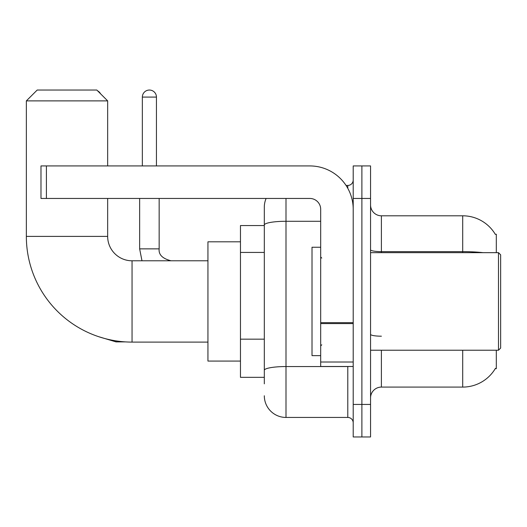 <?xml version="1.0" encoding="UTF-8"?>
<svg xmlns="http://www.w3.org/2000/svg" width="527" height="527" viewBox="0 0 527 527"><rect width="100%" height="100%" fill="white"/><g stroke="black" fill="none" stroke-linecap="round" stroke-linejoin="round"><path stroke-width="0.79" d="M496.315 252.657L496.315 234.232L495.327 234.363A37.944 37.944 0 0 0 462.706 215.8A37.944 37.944 0 0 1 495.248 234.232A37.944 37.944 0 0 0 462.706 215.8L381.396 215.8A10.843 10.843 0 0 1 370.553 204.957A10.843 10.843 0 0 0 381.396 215.8L381.396 252.657M496.315 350.231L496.315 368.656L495.248 368.656L495.439 368.333A37.944 37.944 0 0 1 462.706 387.088L381.396 387.088A10.843 10.843 0 0 0 370.553 397.931M264.31 383.834L264.31 225.042L264.31 225.556L240.464 225.556L240.464 377.332L264.31 377.332M361.884 404.433L361.884 436.955L370.553 436.955L370.553 404.433L361.884 404.433L361.884 436.955L353.209 436.955L353.209 404.433L361.884 404.433L361.884 198.455L361.884 404.433M353.209 404.433L353.209 165.933L361.884 165.933L361.884 198.455L361.884 165.933L370.553 165.933L370.553 404.433M285.996 198.455L285.996 417.443L347.787 417.443L347.787 366.489M346.061 185.445L347.787 185.445A5.422 5.422 0 0 0 353.209 180.023M264.31 245.925L264.31 207.124A21.679 21.679 0 0 1 266.122 198.455M264.31 374.078L264.31 345.666M320.686 221.281L285.996 221.281A21.679 3.768 180 0 0 264.31 225.042L264.31 207.124M353.209 422.865A5.422 5.422 0 0 0 347.787 417.443M285.996 417.443A21.679 21.679 0 0 1 264.31 395.764M207.941 342.095L132.053 342.095A105.703 105.703 0 0 1 26.35 236.399L26.35 100.881L37.193 90.045L96.816 90.045L107.66 100.881L26.35 100.881M132.053 342.095L132.053 260.793A24.394 24.394 0 0 1 107.66 236.399L107.66 198.455M107.66 165.933L107.66 100.881M240.464 241.821L207.941 241.821L207.941 361.067L240.464 361.067M97.653 90.881A7.049 7.049 0 0 1 100.532 93.76M142.349 165.933L142.349 97.087A7.049 7.049 0 0 1 149.398 90.045A7.049 7.049 0 0 1 156.447 97.087L156.447 165.933M139.642 198.455L139.642 248.863L159.154 248.863L159.154 198.455M353.209 366.489L320.686 366.489L320.686 322.649L353.209 322.649M353.209 209.291A43.366 43.366 0 0 0 309.843 165.933L46.409 165.933L46.409 198.455L309.843 198.455A10.843 10.843 0 0 1 320.686 209.291L320.686 322.649M46.409 198.455L40.987 198.455L40.987 165.933L46.409 165.933M498.483 252.657L500.65 254.824L500.65 348.064L498.483 350.231L498.483 252.657L370.553 252.657M320.686 247.235L312.017 247.235L312.017 355.653L320.686 355.653M264.31 252.433L240.464 252.433M264.31 339.164L240.464 339.164M381.396 350.231L381.396 387.088M462.706 387.088L462.706 350.231M495.327 234.363A37.944 37.944 0 0 0 462.706 215.8L462.706 251.636L381.396 251.636A10.843 1.884 0 0 1 370.553 249.752M483.035 252.657A37.944 6.587 180 0 0 462.706 251.636L462.706 252.657M370.553 198.455L353.209 198.455M381.396 336.193A10.843 1.884 -0 0 1 370.553 334.309M349.671 366.489A5.422 0.942 0 0 1 347.787 366.548L285.996 366.548A21.679 3.768 180 0 0 264.31 370.316M347.787 188.304L347.787 185.445M26.35 236.399L107.66 236.399M125.281 341.885L116.006 341.885L98.727 336.707L116.006 341.885L116.006 340.87M142.349 97.087L156.447 97.087M353.209 323.591L320.686 323.591M320.686 362.009L353.209 362.009M207.941 260.793L132.053 260.793M139.642 248.863L141.987 260.793M159.154 248.863C158.495 254.646 162.474 258.625 171.077 260.793C162.474 258.625 158.495 254.646 159.154 248.863C158.495 254.646 162.474 258.625 171.077 260.793M370.553 350.231L498.483 350.231M321.773 258.078L320.686 256.998M321.773 344.81L320.686 345.89"/></g></svg>

